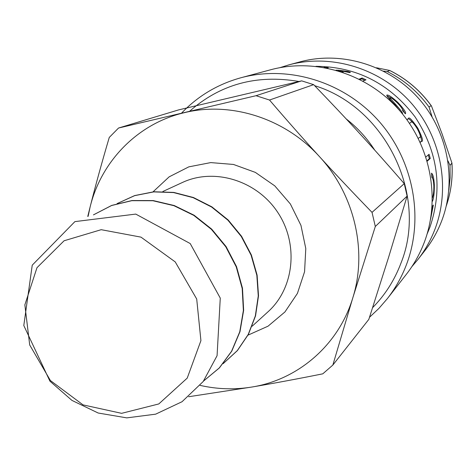 <?xml version="1.0" encoding="UTF-8"?>
<svg xmlns="http://www.w3.org/2000/svg" width="476" height="476" viewBox="0 0 476 476"><rect width="100%" height="100%" fill="white"/><g stroke="black" fill="none" stroke-linecap="round" stroke-linejoin="round"><path stroke-width="0.71" d="M324.376 67.532L328.262 67.693L327.107 68.05M324.001 67.467L324.388 67.348M339.227 71.126L341.911 71.263M339.221 71.126L338.543 70.918M341.756 71.936L341.958 71.049L343.291 72.453M338.436 70.888L338.573 70.204L347.986 71.477L350.348 72.233L349.979 72.62L341.958 71.049M338.377 70.87L338.573 70.204M335.991 70.186L338.507 70.21M359.999 79.546L361.742 78.867L364.836 80.313M361.742 78.867L362.111 78.01L366.014 79.843L362.908 81.075M359.184 79.135L362.111 78.01M389.636 98.449L390.183 99.746M399.12 109.783L399.989 110.968M401.905 108.326L404.683 113.014M386.821 95.736L391.004 97.872M399.423 110.319L394.884 104.666C389.63 99.478 386.928 96.319 386.774 95.2L386.934 95.051C388.458 94.712 392.069 97.134 397.757 102.322C403.987 108.992 406.516 112.824 405.356 113.812L402.631 110.658C402.982 109.462 401.179 106.844 397.228 102.804C393.456 99.252 391.129 97.562 390.243 97.729L390.159 97.8C388.017 96.622 404.332 112.848 402.422 113.865M406.932 119.726L407.599 119.303C407.956 117.971 409.913 119.309 413.477 123.326M419.963 134.518C421.671 139.319 421.897 141.723 420.653 141.729L420.112 142.14M406.897 119.672L408.354 118.75C408.658 116.346 411.794 119.464 417.761 128.092C422.379 137.386 423.634 141.806 421.516 141.348L420.213 142.354M418.291 138.367L419.624 137.368C421.147 137.624 420.379 134.773 417.333 128.829C413.709 123.004 411.567 120.856 410.907 122.386L409.467 123.332M428.299 154.938L429.364 158.686L427.091 160.686M429.364 158.686L430.268 158.454L427.228 161.144M425.943 156.961L429.078 154.272L430.268 158.454M432.636 196.969L432.41 198.004M431.678 174.799L432.803 178.881M432.416 197.51C433.446 195.13 433.922 191.292 433.832 185.985C433.577 180.886 432.934 178.101 431.916 177.625L431.512 173.175C433.005 174.258 433.951 178.22 434.35 185.051C434.362 193.327 433.701 198.772 432.357 201.39M431.327 214.26L432.779 205.674L433.338 205.049L430.566 219.269M427.091 234.061L429.935 227.195C442.977 188.663 437.997 151.856 414.989 116.769C389.499 83.467 356.482 66.652 315.951 66.319M369.507 317.278L378.866 308.448L387.327 298.672C395.461 288.242 401.905 276.711 406.659 264.097C424.259 217.234 413.233 159.579 378.378 120.571C343.493 81.58 288.325 64.962 240.945 77.749C217.562 84.24 197.665 96.14 181.261 113.449M314.636 85.674C385.774 107.332 428.34 195.695 400.935 263.216C394.515 280.203 385.078 295.007 372.637 307.627M189.216 111.616C220.025 84.27 256.606 74.226 298.952 81.491M387.327 298.672L406.32 274.354C413.906 264.62 419.915 253.892 424.36 242.159C440.794 198.593 430.673 145.228 398.418 109.182C366.133 73.149 314.933 57.822 270.749 69.74L240.945 77.749M374.743 150.142C366.96 138.088 357.44 127.681 346.195 118.917M288.825 64.879L300.225 61.815C341.203 50.771 388.458 64.837 418.178 97.949C447.868 131.084 457.109 180.214 441.847 220.495C437.718 231.336 432.143 241.272 425.11 250.293L417.845 259.599C425.092 250.299 430.839 240.059 435.088 228.873C450.802 187.312 441.222 136.552 410.544 102.286C379.83 68.05 331.046 53.496 288.825 64.879L279.983 67.64M411.853 266.667L417.845 259.599M188.645 396.734L252.238 386.976C273.67 383.341 297.185 378.961 322.782 373.833L332.843 365.062L352.823 297.78L375.314 226.481L407.117 196.1L388.505 257.605L368.823 319.384L332.843 365.062M372.03 212.373C353.156 192.929 335.657 174.365 319.527 156.681C303.385 138.998 286.713 120.113 269.511 100.031L313.642 84.645C330.219 101.804 345.57 118.096 359.689 133.53C373.815 148.946 388.672 165.648 404.255 183.629L372.03 212.373L375.314 226.481M256.029 95.706L118.554 128.026L178.649 109.891L301.665 80.855L256.029 95.706L269.511 100.031M118.554 128.026L109.266 137.433C101.894 162.364 95.527 185.473 90.172 206.751L87.757 216.467M301.665 80.855L313.642 84.645M404.255 183.629L407.117 196.1M88.114 216.36L90.172 206.751C101.388 160.942 138.058 123.296 184.688 112.598C231.044 101.263 285.017 118.351 319.527 156.681C354.549 194.505 367.579 251.042 352.823 297.78C338.698 344.844 298.381 379.503 252.238 386.976C234.864 389.856 217.484 389.326 200.104 385.382M50.396 380.538L29.708 344.987L24.859 304.86L36.985 267.696L64.093 240.767L101.198 229.688L140.985 237.131L175.233 261.913L196.707 299.017L200.92 340.637L187.229 378.111L158.794 403.945L121.612 413.335L83.044 404.886L50.396 380.538M376.528 67.776L389.719 70.46L387.28 71.573L383.507 71.097M432.083 116.822L429.031 107.035L431.179 105.666L431.446 105.946L442.162 134.107L451.95 163.078L450.004 165.368L447.981 160.87M347.867 71.936L347.986 71.477M397.258 102.84L397.757 102.322M407.599 119.303L408.354 118.75M420.653 141.729L421.516 141.348M417.119 128.46L417.761 128.092M433.791 185.063L434.35 185.051M162.857 191.501L182.403 182.486C214.254 167.522 256.778 180.469 277.716 212.344C298.904 244.045 294.251 288.254 268.053 311.756L252.131 326.238M247.996 335.146L268.053 326.173L284.94 311.953L297.423 293.4L304.569 271.754L305.788 248.526L300.951 225.368L290.36 203.966L274.777 185.866L255.338 172.383L233.472 164.452L210.755 162.596L188.799 166.862L169.129 176.864L153.04 191.84M93.457 214.866L111.634 205.501L131.787 200.688L152.915 200.735L173.942 205.703L193.774 215.384L211.362 229.307L225.767 246.764L236.227 266.834L242.195 288.462L243.379 310.501L239.755 331.796L231.562 351.27L219.269 367.954L203.555 381.038M117.144 203.591L134.649 195.654L153.76 191.899L173.585 192.572L193.185 197.683L211.588 207.018L227.891 220.168L241.278 236.483L251.09 255.172L256.838 275.312L258.266 295.905L255.332 315.939L248.216 334.461L237.31 350.598L223.179 363.622M451.932 163.423C452.849 178.078 450.968 192.239 446.286 205.9M389.832 70.555C406.409 78.814 420.189 90.517 431.179 105.666M448.856 190.12L450.129 177.804L450.004 165.368M429.031 107.035C417.934 91.737 404.017 79.914 387.28 71.573M389.552 98.52L390.159 97.8M93.433 214.872L111.705 205.412L131.953 200.545L153.159 200.569L174.234 205.531L194.083 215.206L211.677 229.117L226.076 246.556L236.524 266.614L242.48 288.236L243.647 310.292L239.999 331.635L231.758 351.169L219.382 367.918L203.544 381.056M117.072 203.609L134.666 195.576L153.867 191.768L173.77 192.411L193.417 197.504L211.856 206.834L228.177 219.977L241.57 236.292L251.376 254.987L257.111 275.134L258.522 295.751L255.552 315.832L248.383 334.414L237.387 350.61L223.131 363.676M49.926 381.163L23.8 325.53L32.237 265.162L74.905 221.62L135.755 214.087L190.21 243.551L220.269 298.101L217.074 355.691L203.204 381.514L182.04 401.72L155.646 414.168L126.8 417.874L98.175 413.019L71.941 400.405L49.926 381.163M451.962 163.298C452.89 178.03 450.992 192.262 446.262 206.001M389.832 70.513C406.474 78.79 420.29 90.523 431.292 105.72"/></g></svg>
